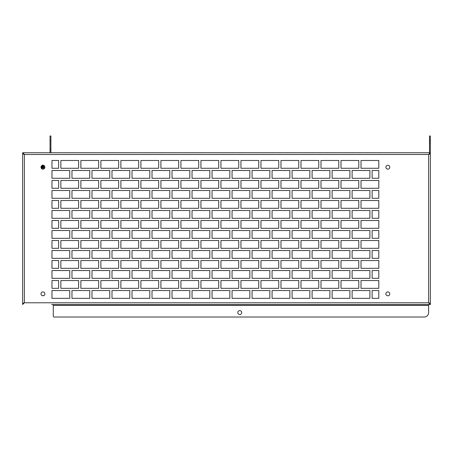 <?xml version="1.0" encoding="UTF-8"?>
<svg xmlns="http://www.w3.org/2000/svg" width="453" height="453" viewBox="0 0 453 453"><rect width="100%" height="100%" fill="white"/><g stroke="black" fill="none" stroke-linecap="round" stroke-linejoin="round"><path stroke-width="0.68" d="M385.888 293.838A1.937 1.937 0 0 0 387.825 295.781A1.937 1.937 0 0 0 389.767 293.838A1.937 1.937 0 0 0 387.825 291.902A1.937 1.937 0 0 0 385.888 293.838M385.888 167.197A1.937 1.937 0 0 0 387.825 169.139A1.937 1.937 0 0 0 389.767 167.197A1.937 1.937 0 0 0 387.825 165.26A1.937 1.937 0 0 0 385.888 167.197M41.002 293.838A1.937 1.937 0 0 0 42.939 295.781A1.937 1.937 0 0 0 44.881 293.838A1.937 1.937 0 0 0 42.939 291.902A1.937 1.937 0 0 0 41.002 293.838M41.002 167.197A1.937 1.937 0 0 0 42.939 169.139A1.937 1.937 0 0 0 44.881 167.197A1.937 1.937 0 0 0 42.939 165.26A1.937 1.937 0 0 0 41.002 167.197M241.692 312.57A1.937 1.937 0 0 1 239.75 314.507A1.937 1.937 0 0 1 237.814 312.57A1.937 1.937 0 0 1 239.75 310.633A1.937 1.937 0 0 1 241.692 312.57M429.637 303.499L430.35 303.499L430.35 140.43L429.501 140.43L429.501 152.74L429.501 135.985L430.35 135.985L430.35 303.499L429.501 303.499M430.35 303.499L428.612 302.785L24.388 302.785L23.499 303.499L22.65 303.499L23.363 303.499L22.65 303.499L22.65 153.771L24.388 154.484L24.388 302.785L22.65 304.529L22.65 303.674L24.388 302.785L22.65 303.499L22.65 153.771L23.499 153.771L24.388 154.484L22.65 152.74L430.35 152.74L430.35 153.59L430.35 152.74L428.612 154.484L430.35 153.771L429.637 153.771M430.35 153.771L429.501 153.771M429.501 303.029L429.501 303.425L429.501 303.029M429.501 154.241L429.501 153.844L429.501 154.241M429.501 153.59L429.501 153.227L429.501 153.59M349.897 190.498L332.111 190.498L332.111 198.289L349.897 198.289L349.897 190.498M329.886 190.498L312.1 190.498L312.1 198.289L329.886 198.289L329.886 190.498M309.875 190.498L292.089 190.498L292.089 198.289L309.875 198.289L309.875 190.498M289.863 190.498L272.077 190.498L272.077 198.289L289.863 198.289L289.863 190.498M269.858 190.498L252.066 190.498L252.066 198.289L269.858 198.289L269.858 190.498M249.846 190.498L232.061 190.498L232.061 198.289L249.846 198.289L249.846 190.498M229.835 190.498L212.049 190.498L212.049 198.289L229.835 198.289L229.835 190.498M209.824 190.498L192.038 190.498L192.038 198.289L209.824 198.289L209.824 190.498M189.813 190.498L172.027 190.498L172.027 198.289L189.813 198.289L189.813 190.498M169.807 190.498L152.015 190.498L152.015 198.289L169.807 198.289L169.807 190.498M149.796 190.498L132.01 190.498L132.01 198.289L149.796 198.289L149.796 190.498M129.785 190.498L111.999 190.498L111.999 198.289L129.785 198.289L129.785 190.498M109.773 190.498L91.987 190.498L91.987 198.289L109.773 198.289L109.773 190.498M89.762 190.498L71.976 190.498L71.976 198.289L89.762 198.289L89.762 190.498M349.897 210.509L332.111 210.509L332.111 218.301L349.897 218.301L349.897 210.509M329.886 210.509L312.1 210.509L312.1 218.301L329.886 218.301L329.886 210.509M309.875 210.509L292.089 210.509L292.089 218.301L309.875 218.301L309.875 210.509M289.863 210.509L272.077 210.509L272.077 218.301L289.863 218.301L289.863 210.509M269.858 210.509L252.066 210.509L252.066 218.301L269.858 218.301L269.858 210.509M249.846 210.509L232.061 210.509L232.061 218.301L249.846 218.301L249.846 210.509M229.835 210.509L212.049 210.509L212.049 218.301L229.835 218.301L229.835 210.509M209.824 210.509L192.038 210.509L192.038 218.301L209.824 218.301L209.824 210.509M189.813 210.509L172.027 210.509L172.027 218.301L189.813 218.301L189.813 210.509M169.807 210.509L152.015 210.509L152.015 218.301L169.807 218.301L169.807 210.509M149.796 210.509L132.01 210.509L132.01 218.301L149.796 218.301L149.796 210.509M129.785 210.509L111.999 210.509L111.999 218.301L129.785 218.301L129.785 210.509M109.773 210.509L91.987 210.509L91.987 218.301L109.773 218.301L109.773 210.509M89.762 210.509L71.976 210.509L71.976 218.301L89.762 218.301L89.762 210.509M349.897 230.52L332.111 230.52L332.111 238.312L349.897 238.312L349.897 230.52M329.886 230.52L312.1 230.52L312.1 238.312L329.886 238.312L329.886 230.52M309.875 230.52L292.089 230.52L292.089 238.312L309.875 238.312L309.875 230.52M289.863 230.52L272.077 230.52L272.077 238.312L289.863 238.312L289.863 230.52M269.858 230.52L252.066 230.52L252.066 238.312L269.858 238.312L269.858 230.52M249.846 230.52L232.061 230.52L232.061 238.312L249.846 238.312L249.846 230.52M229.835 230.52L212.049 230.52L212.049 238.312L229.835 238.312L229.835 230.52M209.824 230.52L192.038 230.52L192.038 238.312L209.824 238.312L209.824 230.52M189.813 230.52L172.027 230.52L172.027 238.312L189.813 238.312L189.813 230.52M169.807 230.52L152.015 230.52L152.015 238.312L169.807 238.312L169.807 230.52M149.796 230.52L132.01 230.52L132.01 238.312L149.796 238.312L149.796 230.52M129.785 230.52L111.999 230.52L111.999 238.312L129.785 238.312L129.785 230.52M109.773 230.52L91.987 230.52L91.987 238.312L109.773 238.312L109.773 230.52M89.762 230.52L71.976 230.52L71.976 238.312L89.762 238.312L89.762 230.52M349.897 250.532L332.111 250.532L332.111 258.323L349.897 258.323L349.897 250.532M329.886 250.532L312.1 250.532L312.1 258.323L329.886 258.323L329.886 250.532M309.875 250.532L292.089 250.532L292.089 258.323L309.875 258.323L309.875 250.532M289.863 250.532L272.077 250.532L272.077 258.323L289.863 258.323L289.863 250.532M269.858 250.532L252.066 250.532L252.066 258.323L269.858 258.323L269.858 250.532M249.846 250.532L232.061 250.532L232.061 258.323L249.846 258.323L249.846 250.532M229.835 250.532L212.049 250.532L212.049 258.323L229.835 258.323L229.835 250.532M209.824 250.532L192.038 250.532L192.038 258.323L209.824 258.323L209.824 250.532M189.813 250.532L172.027 250.532L172.027 258.323L189.813 258.323L189.813 250.532M169.807 250.532L152.015 250.532L152.015 258.323L169.807 258.323L169.807 250.532M149.796 250.532L132.01 250.532L132.01 258.323L149.796 258.323L149.796 250.532M129.785 250.532L111.999 250.532L111.999 258.323L129.785 258.323L129.785 250.532M109.773 250.532L91.987 250.532L91.987 258.323L109.773 258.323L109.773 250.532M89.762 250.532L71.976 250.532L71.976 258.323L89.762 258.323L89.762 250.532M349.897 270.537L332.111 270.537L332.111 278.329L349.897 278.329L349.897 270.537M329.886 270.537L312.1 270.537L312.1 278.329L329.886 278.329L329.886 270.537M309.875 270.537L292.089 270.537L292.089 278.329L309.875 278.329L309.875 270.537M289.863 270.537L272.077 270.537L272.077 278.329L289.863 278.329L289.863 270.537M269.858 270.537L252.066 270.537L252.066 278.329L269.858 278.329L269.858 270.537M249.846 270.537L232.061 270.537L232.061 278.329L249.846 278.329L249.846 270.537M229.835 270.537L212.049 270.537L212.049 278.329L229.835 278.329L229.835 270.537M209.824 270.537L192.038 270.537L192.038 278.329L209.824 278.329L209.824 270.537M189.813 270.537L172.027 270.537L172.027 278.329L189.813 278.329L189.813 270.537M169.807 270.537L152.015 270.537L152.015 278.329L169.807 278.329L169.807 270.537M149.796 270.537L132.01 270.537L132.01 278.329L149.796 278.329L149.796 270.537M129.785 270.537L111.999 270.537L111.999 278.329L129.785 278.329L129.785 270.537M109.773 270.537L91.987 270.537L91.987 278.329L109.773 278.329L109.773 270.537M429.206 153.59L430.35 153.59L428.612 154.484L24.388 154.484L22.65 153.59L22.65 152.74L22.65 153.59L23.794 153.59M23.499 303.425L23.499 303.029M23.499 154.241L23.499 153.844M51.636 304.529L430.35 304.529L430.35 303.674L429.206 303.674L430.35 303.674L430.35 304.529L53.295 304.529L53.295 305.418L428.612 305.418L428.612 312.57A4.445 4.445 0 0 1 424.167 317.015L53.845 317.015L53.295 316.466L53.295 305.418M430.35 303.674L428.612 302.785L430.35 304.529M428.612 305.418L428.612 304.529M42.203 295.633L43.681 295.633M51.97 298.34L69.756 298.34L69.756 290.549L51.97 290.549L51.97 298.34M60.861 288.334L78.646 288.334L78.646 280.543L60.861 280.543L60.861 288.334M71.976 278.329L89.762 278.329L89.762 270.537L71.976 270.537L71.976 278.329M51.97 278.329L69.756 278.329L69.756 270.537L51.97 270.537L51.97 278.329M51.97 258.323L69.756 258.323L69.756 250.532L51.97 250.532L51.97 258.323M51.97 238.312L69.756 238.312L69.756 230.52L51.97 230.52L51.97 238.312M51.97 218.301L69.756 218.301L69.756 210.509L51.97 210.509L51.97 218.301M51.97 198.289L69.756 198.289L69.756 190.498L51.97 190.498L51.97 198.289M51.97 178.278L69.756 178.278L69.756 170.492L51.97 170.492L51.97 178.278M71.976 298.34L89.762 298.34L89.762 290.549L71.976 290.549L71.976 298.34M71.976 178.278L89.762 178.278L89.762 170.492L71.976 170.492L71.976 178.278M91.987 298.34L109.773 298.34L109.773 290.549L91.987 290.549L91.987 298.34M91.987 178.278L109.773 178.278L109.773 170.492L91.987 170.492L91.987 178.278M111.999 298.34L129.785 298.34L129.785 290.549L111.999 290.549L111.999 298.34M111.999 178.278L129.785 178.278L129.785 170.492L111.999 170.492L111.999 178.278M149.796 298.34L149.796 290.549L132.01 290.549L132.01 298.34L149.796 298.34M132.01 178.278L149.796 178.278L149.796 170.492L132.01 170.492L132.01 178.278M152.015 298.34L169.807 298.34L169.807 290.549L152.015 290.549L152.015 298.34M152.015 178.278L169.807 178.278L169.807 170.492L152.015 170.492L152.015 178.278M172.027 298.34L189.813 298.34L189.813 290.549L172.027 290.549L172.027 298.34M172.027 178.278L189.813 178.278L189.813 170.492L172.027 170.492L172.027 178.278M192.038 298.34L209.824 298.34L209.824 290.549L192.038 290.549L192.038 298.34M192.038 178.278L209.824 178.278L209.824 170.492L192.038 170.492L192.038 178.278M212.049 298.34L229.835 298.34L229.835 290.549L212.049 290.549L212.049 298.34M212.049 178.278L229.835 178.278L229.835 170.492L212.049 170.492L212.049 178.278M249.846 298.34L249.846 290.549L232.061 290.549L232.061 298.34L249.846 298.34M249.846 178.278L249.846 170.492L232.061 170.492L232.061 178.278L249.846 178.278M252.066 298.34L269.858 298.34L269.858 290.549L252.066 290.549L252.066 298.34M252.066 178.278L269.858 178.278L269.858 170.492L252.066 170.492L252.066 178.278M272.077 298.34L289.863 298.34L289.863 290.549L272.077 290.549L272.077 298.34M272.077 178.278L289.863 178.278L289.863 170.492L272.077 170.492L272.077 178.278M292.089 298.34L309.875 298.34L309.875 290.549L292.089 290.549L292.089 298.34M292.089 178.278L309.875 178.278L309.875 170.492L292.089 170.492L292.089 178.278M312.1 298.34L329.886 298.34L329.886 290.549L312.1 290.549L312.1 298.34M312.1 178.278L329.886 178.278L329.886 170.492L312.1 170.492L312.1 178.278M332.111 298.34L349.897 298.34L349.897 290.549L332.111 290.549L332.111 298.34M332.111 178.278L349.897 178.278L349.897 170.492L332.111 170.492L332.111 178.278M352.117 298.34L369.903 298.34L369.903 290.549L352.117 290.549L352.117 298.34M352.117 278.329L369.903 278.329L369.903 270.537L352.117 270.537L352.117 278.329M352.117 258.323L369.903 258.323L369.903 250.532L352.117 250.532L352.117 258.323M352.117 238.312L369.903 238.312L369.903 230.52L352.117 230.52L352.117 238.312M352.117 218.301L369.903 218.301L369.903 210.509L352.117 210.509L352.117 218.301M352.117 198.289L369.903 198.289L369.903 190.498L352.117 190.498L352.117 198.289M352.117 178.278L369.903 178.278L369.903 170.492L352.117 170.492L352.117 178.278M60.861 268.323L78.646 268.323L78.646 260.537L60.861 260.537L60.861 268.323M60.861 248.318L78.646 248.318L78.646 240.526L60.861 240.526L60.861 248.318M60.861 228.306L78.646 228.306L78.646 220.515L60.861 220.515L60.861 228.306M60.861 208.295L78.646 208.295L78.646 200.503L60.861 200.503L60.861 208.295M60.861 188.284L78.646 188.284L78.646 180.492L60.861 180.492L60.861 188.284M60.861 168.273L78.646 168.273L78.646 160.487L60.861 160.487L60.861 168.273M98.658 288.334L98.658 280.543L80.872 280.543L80.872 288.334L98.658 288.334M98.658 268.323L98.658 260.537L80.872 260.537L80.872 268.323L98.658 268.323M98.658 248.318L98.658 240.526L80.872 240.526L80.872 248.318L98.658 248.318M98.658 228.306L98.658 220.515L80.872 220.515L80.872 228.306L98.658 228.306M98.658 208.295L98.658 200.503L80.872 200.503L80.872 208.295L98.658 208.295M98.658 188.284L98.658 180.492L80.872 180.492L80.872 188.284L98.658 188.284M98.658 168.273L98.658 160.487L80.872 160.487L80.872 168.273L98.658 168.273M118.669 288.334L118.669 280.543L100.883 280.543L100.883 288.334L118.669 288.334M118.669 268.323L118.669 260.537L100.883 260.537L100.883 268.323L118.669 268.323M118.669 248.318L118.669 240.526L100.883 240.526L100.883 248.318L118.669 248.318M118.669 228.306L118.669 220.515L100.883 220.515L100.883 228.306L118.669 228.306M118.669 208.295L118.669 200.503L100.883 200.503L100.883 208.295L118.669 208.295M118.669 188.284L118.669 180.492L100.883 180.492L100.883 188.284L118.669 188.284M118.669 168.273L118.669 160.487L100.883 160.487L100.883 168.273L118.669 168.273M120.889 288.334L138.68 288.334L138.68 280.543L120.889 280.543L120.889 288.334M120.889 268.323L138.68 268.323L138.68 260.537L120.889 260.537L120.889 268.323M120.889 248.318L138.68 248.318L138.68 240.526L120.889 240.526L120.889 248.318M120.889 228.306L138.68 228.306L138.68 220.515L120.889 220.515L120.889 228.306M120.889 208.295L138.68 208.295L138.68 200.503L120.889 200.503L120.889 208.295M120.889 188.284L138.68 188.284L138.68 180.492L120.889 180.492L120.889 188.284M120.889 168.273L138.68 168.273L138.68 160.487L120.889 160.487L120.889 168.273M140.9 288.334L158.686 288.334L158.686 280.543L140.9 280.543L140.9 288.334M140.9 268.323L158.686 268.323L158.686 260.537L140.9 260.537L140.9 268.323M140.9 248.318L158.686 248.318L158.686 240.526L140.9 240.526L140.9 248.318M140.9 228.306L158.686 228.306L158.686 220.515L140.9 220.515L140.9 228.306M140.9 208.295L158.686 208.295L158.686 200.503L140.9 200.503L140.9 208.295M140.9 188.284L158.686 188.284L158.686 180.492L140.9 180.492L140.9 188.284M140.9 168.273L158.686 168.273L158.686 160.487L140.9 160.487L140.9 168.273M160.911 288.334L178.697 288.334L178.697 280.543L160.911 280.543L160.911 288.334M160.911 268.323L178.697 268.323L178.697 260.537L160.911 260.537L160.911 268.323M160.911 248.318L178.697 248.318L178.697 240.526L160.911 240.526L160.911 248.318M160.911 228.306L178.697 228.306L178.697 220.515L160.911 220.515L160.911 228.306M160.911 208.295L178.697 208.295L178.697 200.503L160.911 200.503L160.911 208.295M160.911 188.284L178.697 188.284L178.697 180.492L160.911 180.492L160.911 188.284M160.911 168.273L178.697 168.273L178.697 160.487L160.911 160.487L160.911 168.273M198.708 288.334L198.708 280.543L180.923 280.543L180.923 288.334L198.708 288.334M198.708 268.323L198.708 260.537L180.923 260.537L180.923 268.323L198.708 268.323M198.708 248.318L198.708 240.526L180.923 240.526L180.923 248.318L198.708 248.318M198.708 228.306L198.708 220.515L180.923 220.515L180.923 228.306L198.708 228.306M198.708 208.295L198.708 200.503L180.923 200.503L180.923 208.295L198.708 208.295M198.708 188.284L198.708 180.492L180.923 180.492L180.923 188.284L198.708 188.284M198.708 168.273L198.708 160.487L180.923 160.487L180.923 168.273L198.708 168.273M218.72 288.334L218.72 280.543L200.934 280.543L200.934 288.334L218.72 288.334M218.72 268.323L218.72 260.537L200.934 260.537L200.934 268.323L218.72 268.323M218.72 248.318L218.72 240.526L200.934 240.526L200.934 248.318L218.72 248.318M218.72 228.306L218.72 220.515L200.934 220.515L200.934 228.306L218.72 228.306M218.72 208.295L218.72 200.503L200.934 200.503L200.934 208.295L218.72 208.295M218.72 188.284L218.72 180.492L200.934 180.492L200.934 188.284L218.72 188.284M218.72 168.273L218.72 160.487L200.934 160.487L200.934 168.273L218.72 168.273M220.939 288.334L238.731 288.334L238.731 280.543L220.939 280.543L220.939 288.334M220.939 268.323L238.731 268.323L238.731 260.537L220.939 260.537L220.939 268.323M220.939 248.318L238.731 248.318L238.731 240.526L220.939 240.526L220.939 248.318M220.939 228.306L238.731 228.306L238.731 220.515L220.939 220.515L220.939 228.306M220.939 208.295L238.731 208.295L238.731 200.503L220.939 200.503L220.939 208.295M220.939 188.284L238.731 188.284L238.731 180.492L220.939 180.492L220.939 188.284M220.939 168.273L238.731 168.273L238.731 160.487L220.939 160.487L220.939 168.273M240.951 288.334L258.737 288.334L258.737 280.543L240.951 280.543L240.951 288.334M240.951 268.323L258.737 268.323L258.737 260.537L240.951 260.537L240.951 268.323M240.951 248.318L258.737 248.318L258.737 240.526L240.951 240.526L240.951 248.318M240.951 228.306L258.737 228.306L258.737 220.515L240.951 220.515L240.951 228.306M240.951 208.295L258.737 208.295L258.737 200.503L240.951 200.503L240.951 208.295M240.951 188.284L258.737 188.284L258.737 180.492L240.951 180.492L240.951 188.284M240.951 168.273L258.737 168.273L258.737 160.487L240.951 160.487L240.951 168.273M260.962 288.334L278.748 288.334L278.748 280.543L260.962 280.543L260.962 288.334M260.962 268.323L278.748 268.323L278.748 260.537L260.962 260.537L260.962 268.323M260.962 248.318L278.748 248.318L278.748 240.526L260.962 240.526L260.962 248.318M260.962 228.306L278.748 228.306L278.748 220.515L260.962 220.515L260.962 228.306M260.962 208.295L278.748 208.295L278.748 200.503L260.962 200.503L260.962 208.295M260.962 188.284L278.748 188.284L278.748 180.492L260.962 180.492L260.962 188.284M260.962 168.273L278.748 168.273L278.748 160.487L260.962 160.487L260.962 168.273M280.973 288.334L298.759 288.334L298.759 280.543L280.973 280.543L280.973 288.334M280.973 268.323L298.759 268.323L298.759 260.537L280.973 260.537L280.973 268.323M280.973 248.318L298.759 248.318L298.759 240.526L280.973 240.526L280.973 248.318M280.973 228.306L298.759 228.306L298.759 220.515L280.973 220.515L280.973 228.306M280.973 208.295L298.759 208.295L298.759 200.503L280.973 200.503L280.973 208.295M280.973 188.284L298.759 188.284L298.759 180.492L280.973 180.492L280.973 188.284M280.973 168.273L298.759 168.273L298.759 160.487L280.973 160.487L280.973 168.273M300.985 288.334L318.77 288.334L318.77 280.543L300.985 280.543L300.985 288.334M300.985 268.323L318.77 268.323L318.77 260.537L300.985 260.537L300.985 268.323M300.985 248.318L318.77 248.318L318.77 240.526L300.985 240.526L300.985 248.318M300.985 228.306L318.77 228.306L318.77 220.515L300.985 220.515L300.985 228.306M300.985 208.295L318.77 208.295L318.77 200.503L300.985 200.503L300.985 208.295M300.985 188.284L318.77 188.284L318.77 180.492L300.985 180.492L300.985 188.284M300.985 168.273L318.77 168.273L318.77 160.487L300.985 160.487L300.985 168.273M320.99 288.334L338.776 288.334L338.776 280.543L320.99 280.543L320.99 288.334M320.99 268.323L338.776 268.323L338.776 260.537L320.99 260.537L320.99 268.323M320.99 248.318L338.776 248.318L338.776 240.526L320.99 240.526L320.99 248.318M320.99 228.306L338.776 228.306L338.776 220.515L320.99 220.515L320.99 228.306M320.99 208.295L338.776 208.295L338.776 200.503L320.99 200.503L320.99 208.295M320.99 188.284L338.776 188.284L338.776 180.492L320.99 180.492L320.99 188.284M320.99 168.273L338.776 168.273L338.776 160.487L320.99 160.487L320.99 168.273M341.001 288.334L358.787 288.334L358.787 280.543L341.001 280.543L341.001 288.334M341.001 268.323L358.787 268.323L358.787 260.537L341.001 260.537L341.001 268.323M341.001 248.318L358.787 248.318L358.787 240.526L341.001 240.526L341.001 248.318M341.001 228.306L358.787 228.306L358.787 220.515L341.001 220.515L341.001 228.306M341.001 208.295L358.787 208.295L358.787 200.503L341.001 200.503L341.001 208.295M341.001 188.284L358.787 188.284L358.787 180.492L341.001 180.492L341.001 188.284M341.001 168.273L358.787 168.273L358.787 160.487L341.001 160.487L341.001 168.273M361.013 288.334L378.799 288.334L378.799 280.543L361.013 280.543L361.013 288.334M361.013 268.323L378.799 268.323L378.799 260.537L361.013 260.537L361.013 268.323M361.013 248.318L378.799 248.318L378.799 240.526L361.013 240.526L361.013 248.318M361.013 228.306L378.799 228.306L378.799 220.515L361.013 220.515L361.013 228.306M361.013 208.295L378.799 208.295L378.799 200.503L361.013 200.503L361.013 208.295M361.013 188.284L378.799 188.284L378.799 180.492L361.013 180.492L361.013 188.284M361.013 168.273L378.799 168.273L378.799 160.487L361.013 160.487L361.013 168.273M51.97 288.334L58.635 288.334L58.635 280.543L51.97 280.543L51.97 288.334L51.97 280.543L58.635 280.543L58.635 288.334M378.799 290.549L372.128 290.549L372.128 298.34L378.799 298.34L378.799 290.549M51.97 268.323L58.635 268.323L58.635 260.537L51.97 260.537L51.97 268.323L51.97 260.537L58.635 260.537L58.635 268.323M378.799 270.537L372.128 270.537L372.128 278.329L378.799 278.329L378.799 270.537M51.97 248.318L58.635 248.318L58.635 240.526L51.97 240.526L51.97 248.318L51.97 240.526L58.635 240.526L58.635 248.318M378.799 250.532L372.128 250.532L372.128 258.323L378.799 258.323L378.799 250.532M51.97 228.306L58.635 228.306L58.635 220.515L51.97 220.515L51.97 228.306M378.799 230.52L372.128 230.52L372.128 238.312L378.799 238.312L378.799 230.52M58.635 200.503L51.97 200.503L51.97 208.295L58.635 208.295L58.635 200.503L58.635 208.295L51.97 208.295L51.97 200.503M378.799 210.509L372.128 210.509L372.128 218.301L378.799 218.301L378.799 210.509M51.97 188.284L58.635 188.284L58.635 180.492L51.97 180.492L51.97 188.284M378.799 190.498L372.128 190.498L372.128 198.289L378.799 198.289L378.799 190.498M51.97 168.273L58.635 168.273L58.635 160.487L51.97 160.487L51.97 168.273M372.128 178.278L378.799 178.278L378.799 170.492L372.128 170.492L372.128 178.278M50.895 140.43L50.04 140.43L50.04 135.985L50.895 135.985L50.895 152.565M50.04 152.565L50.04 149.326L50.895 149.326M50.04 140.43L50.04 149.326M44.088 168.759A7.497 7.497 0 0 0 43.522 165.351M43.873 166.404L43.295 166.574M43.182 166.047L43.726 165.889M41.716 168.527A6.67 6.546 -26.7 0 0 41.999 167.995M42.333 167.163A6.67 6.546 -26.7 0 0 42.508 166.528M43.103 165.266A7.112 6.982 153.3 0 1 41.999 168.895M41.093 167.774A6.67 6.546 -26.7 0 0 42.038 165.481M42.52 165.305A7.112 6.982 153.3 0 1 41.302 168.239M42.582 167.299L42.474 166.24L42.582 167.299M42.916 165.991L42.707 164.915L42.916 165.991M41.999 168.522L41.699 168.958L41.993 167.502L41.999 168.522M43.08 165.702A6.45 6.325 153.3 0 1 43.205 169.122M27.095 152.74L140.487 152.74M428.612 302.785L428.612 154.484M429.501 142.927L430.35 142.927"/></g></svg>
